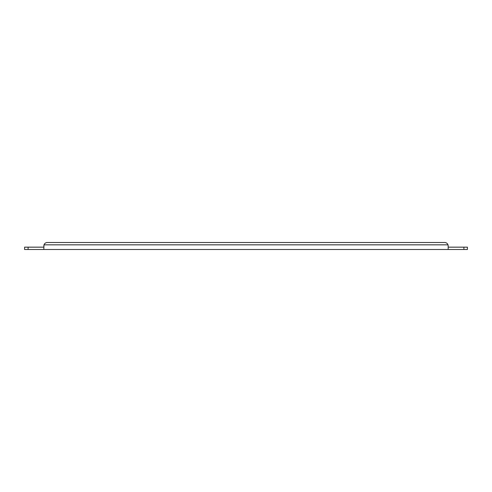 <?xml version="1.0" encoding="UTF-8"?>
<svg xmlns="http://www.w3.org/2000/svg" width="492" height="492" viewBox="0 0 492 492"><rect width="100%" height="100%" fill="white"/><g stroke="black" fill="none" stroke-linecap="round" stroke-linejoin="round"><path stroke-width="0.74" d="M28.093 249.493L24.6 249.493L24.6 247.162L28.093 247.162L28.093 249.493L43.8 249.493L44.003 244.838L43.8 247.162L28.093 247.162M463.907 247.162L467.4 247.162L467.4 249.493L463.907 249.493L463.907 247.162L448.2 247.162L448.169 245.557M463.907 249.493L43.8 249.493M448.138 245.348L448.2 249.493M444.707 242.507L47.294 242.507L444.707 242.507A3.493 3.493 0 0 1 447.997 244.838L448.2 246L447.997 244.838L44.003 244.838L43.8 246L44.003 244.838A3.493 3.493 0 0 1 47.294 242.507"/></g></svg>
